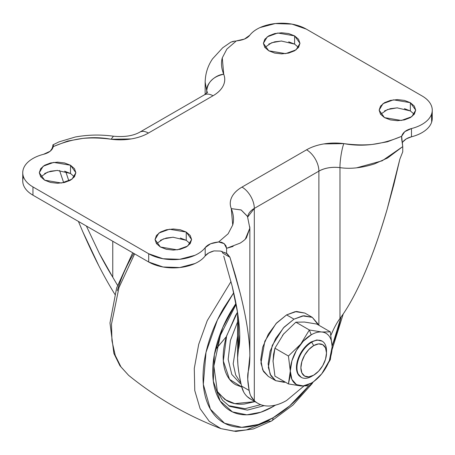 <?xml version="1.0" encoding="UTF-8"?>
<svg xmlns="http://www.w3.org/2000/svg" width="455" height="455" viewBox="0 0 455 455"><rect width="100%" height="100%" fill="white"/><g stroke="black" fill="none" stroke-linecap="round" stroke-linejoin="round"><path stroke-width="0.68" d="M293.993 319.16L302.609 315.889L312.278 317.345L318.358 324.961L317.88 323.795L312.278 317.345L303.889 315.719L293.993 319.16L284.096 327.145L275.707 338.457L270.105 351.385L268.131 363.943L270.105 374.238L275.707 380.687L284.096 382.314L285.342 382.149L275.707 380.687L270.896 375.773L268.325 367.447L272.221 345.476L283.374 327.918L293.993 319.16L286.604 314.894L293.993 319.16M304.89 313.08L295.221 311.624L286.604 314.894L275.986 323.653L264.833 341.21L260.937 363.181L263.508 371.507L268.319 376.421L262.717 369.972L260.743 359.677L262.717 347.12L268.319 334.192L276.708 322.879L286.604 314.894L296.501 311.453L304.89 313.08L312.278 317.345M326.497 352.995A18.109 10.454 -60 0 1 313.694 375.176L318.591 371.223L322.749 365.621L325.524 359.217L326.497 352.995L325.524 347.899L322.749 344.708L318.591 343.9L313.694 345.607L311.721 342.194L313.694 345.607A18.109 10.454 -60 0 1 326.497 352.995L326.497 350.725A20.896 12.063 120 0 0 311.721 342.194L311.231 341.91L311.721 342.194A20.896 12.063 -60 0 1 323.482 342.132M313.694 375.176L311.721 376.313L313.694 375.176A18.109 10.454 -60 0 1 300.886 367.782A18.109 10.454 -60 0 1 313.694 345.607L308.791 349.559L304.64 355.162L301.864 361.56L300.886 367.782L301.864 372.878L304.64 376.075L308.791 376.882L313.694 375.176M330.296 331.849L316.794 324.057L330.296 331.849L321.759 331.996A29.603 17.091 -60 0 1 332.161 346.767L330.296 331.849L321.634 331.991L309.36 329.977L300.744 344.105L288.43 356.02L290.296 371.058L288.43 383.929L274.928 376.137L273.057 361.105L273.557 354.36L274.928 348.229A34.182 19.736 -60 0 1 274.928 348.223L283.545 334.101L295.864 322.185L304.401 322.038L316.794 324.057L304.401 322.038L295.864 322.185L309.36 329.977L300.744 344.105L288.43 356.02L290.296 371.058L289.789 377.843L288.43 383.929L300.783 385.948L309.36 385.8L321.634 373.936A29.603 17.091 -60 0 1 311.231 383.138A29.603 17.091 -60 0 1 290.296 371.052A29.603 17.091 -60 0 1 311.231 334.8L309.36 329.977L311.231 334.8A29.603 17.091 -60 0 1 321.634 331.991L309.36 329.977L295.864 322.185L283.545 334.101L274.928 348.223A34.182 19.736 120 0 0 274.928 348.229L288.43 356.02L274.928 348.223L288.43 356.02L274.928 348.223L273.057 361.105L274.928 376.137L288.43 383.929L274.928 376.137L288.43 383.929L300.783 385.948L309.36 385.8L321.759 373.783L330.296 359.757L332.161 347A29.603 17.091 -60 0 1 321.759 373.783L329.352 360.605L332.161 346.767C332.144 342.496 331.206 339.043 329.352 336.404C327.492 333.771 324.961 332.304 321.759 331.996L321.634 331.991A29.603 17.091 120 0 0 311.231 334.8L303.218 341.261L296.427 350.424L291.894 360.883L290.296 371.052L291.894 379.385L296.427 384.606L303.218 385.925L311.231 383.138A29.603 17.091 120 0 0 321.634 373.936L321.793 373.743M311.721 342.194A20.896 12.063 120 0 0 296.944 367.782A20.896 12.063 120 0 0 311.721 376.313A20.896 12.063 -60 0 1 299.964 376.376A20.896 12.063 -60 0 1 298.486 359.319A20.896 12.063 -60 0 1 311.721 342.194M301.273 377.349L297.581 373.379L296.455 367.498L297.581 360.32L300.783 352.938L305.578 346.471L311.231 341.91A20.896 12.063 120 0 0 297.991 359.035A20.896 12.063 120 0 0 299.475 376.092M311.231 341.91L316.885 339.942L322.168 341.159M273.068 361.981L273.068 360.087M282.487 335.46L284.199 333.305M330.296 359.757L332.161 346.721M404.421 108.648L410.353 110.935L410.353 102.688L415.705 110.15L411.82 116.662L401.333 120.467L384.492 117.618L380.528 114.194L379.14 110.15L380.528 106.112L384.492 102.688L390.424 100.401L397.425 99.594L404.421 100.401L410.353 102.688L414.317 106.112L415.705 110.15L414.317 114.194L410.353 117.618L404.421 119.904L397.425 120.706L390.424 119.904L384.492 117.618L379.14 110.15L383.025 103.643L393.512 99.838L410.353 102.688L410.353 110.935L397.067 107.846L387.438 109.558L380.59 114.273M288.675 41.82L294.607 44.112L294.607 35.865L299.964 43.327L296.074 49.834L285.586 53.639L268.751 50.789L264.787 47.365L263.394 43.327L264.787 39.289L268.751 35.865L274.683 33.573L281.679 32.771L288.675 33.573L294.607 35.865L298.571 39.289L299.964 43.327L298.571 47.365L294.607 50.789L288.675 53.081L281.679 53.883L274.683 53.081L268.751 50.789L263.394 43.327L267.284 36.821L277.766 33.016L294.607 35.865L294.607 44.112L281.321 41.018L271.692 42.73L264.844 47.451M180.316 238.028L186.249 240.32L186.249 232.073L191.606 239.535L187.716 246.041L177.234 249.846L160.393 247.002L156.429 243.573L155.036 239.535L156.429 235.497L160.393 232.073L166.325 229.781L173.321 228.979L180.316 229.781L186.249 232.073L190.213 235.497L191.606 239.535L190.213 243.573L186.249 247.002L180.316 249.289L173.321 250.091L166.325 249.289L160.393 247.002L155.036 239.535L158.926 233.028L169.414 229.223L186.249 232.073L186.249 240.32L172.963 237.226L163.334 238.938L156.492 243.658M64.576 171.205L70.508 173.492L70.508 165.245L75.86 172.712L71.975 179.219L61.488 183.024L44.647 180.174L40.683 176.75L39.295 172.712L40.683 168.674L44.647 165.245L50.579 162.958L57.575 162.156L64.576 162.958L70.508 165.245L74.472 168.674L75.86 172.712L74.472 176.75L70.508 180.174L64.576 182.466L57.575 183.268L50.579 182.466L44.647 180.174L39.295 172.712L43.179 166.206L53.667 162.401L70.508 165.245L70.508 173.492L57.216 170.403L47.587 172.115L40.745 176.836M249.795 226.835L249.852 228.194L246.428 237.84C245.342 239.375 243.249 241.139 240.143 243.124L226.601 248.305L226.601 253.503L220.43 251.063L214.049 250.898C209.755 252.036 206.803 253.702 205.188 255.898L205.188 247.651C207.622 244.517 212.098 242.629 218.622 241.98L228.137 233.762L232.721 225.003C234.115 219.981 233.637 214.521 231.288 208.623C229.741 204.739 229.917 200.888 231.822 197.055C233.728 193.227 237.118 189.906 241.997 187.09A17.415 10.056 60 0 1 254.311 208.418A22.636 13.07 180 0 0 247.708 217.024L254.311 208.418L318.892 171.131C324.887 167.889 331.917 166.723 339.976 167.633L339.976 318.511C345.334 311.374 350.754 302.342 356.248 291.41C361.742 280.479 367.117 268.023 372.372 254.038C377.627 240.052 382.581 225.02 387.245 208.93L399.86 159.153L402.755 151.799L402.755 146.601L387.541 158.027L374.471 163.908C361.742 167.94 350.242 169.18 339.976 167.633L339.976 318.511C345.072 311.789 350.498 302.757 356.248 291.41C361.293 281.491 366.667 269.036 372.372 254.038C376.621 243.044 381.58 228.006 387.245 208.93L393.893 184.423L399.86 159.153L402.755 151.799L402.755 146.601L401.651 136.307C402.777 132.541 406.048 129.954 411.479 128.549L411.479 136.796C407.68 137.728 404.796 139.435 402.823 141.909L402.328 142.745M52.245 147.636L52.245 149.109L53.013 144.815L53.349 146.555C52.223 150.326 48.952 152.908 43.521 154.313C38.265 155.65 33.852 157.623 30.286 160.223C26.714 162.822 24.399 165.751 23.347 169.01C22.289 172.274 22.608 175.488 24.308 178.656C26.009 181.824 28.887 184.582 32.953 186.931L148.694 253.754L148.694 262A34.825 20.105 0 0 0 205.188 255.898L205.188 247.651A34.825 20.105 180 0 1 148.694 253.754L148.694 262L32.953 195.178L32.953 186.931A34.825 20.105 180 0 1 22.756 172.422A34.825 20.105 180 0 1 43.521 154.313L50.238 151.196L53.349 146.555C73.153 138.161 92.41 135.721 111.122 139.247C100.908 137.888 91.449 137.615 82.747 138.417L67.579 141.067L53.349 146.555L53.4 145.196L52.808 144.98M339.976 318.511C337.928 321.207 335.727 324.955 333.378 329.767L330.956 335.113C333.976 328.055 336.984 322.521 339.976 318.511M303.826 386.119L286.604 400.485C280.274 404.142 274.268 405.985 268.592 406.025C262.916 406.059 258.156 404.279 254.311 400.69L254.311 208.418L318.892 171.131L318.892 325.268L318.892 171.131A17.415 10.056 -120 0 0 306.579 149.803C311.459 146.988 317.215 145.026 323.846 143.928L343.878 143.621C354.092 144.974 363.551 145.253 372.253 144.445L387.421 141.801L401.651 136.307L404.762 131.666L411.479 128.549L411.479 136.796A34.825 20.105 0 0 0 432.244 118.687M245.364 239.051L249.829 228.154L247.463 216.398L241.087 209.931L231.288 208.623A40.051 23.125 0 0 1 241.997 187.09L306.579 149.803L241.997 187.09A17.415 10.056 -120 0 1 254.311 208.418L254.311 400.69C251.564 398.159 249.84 394.747 249.141 390.458L247.736 379.208L248.259 371.462C249.488 366.707 250.011 360.508 249.812 352.858L249.852 355.873L248.259 371.462C247.27 375.472 247.565 381.802 249.141 390.458L241.537 386.073C239.421 376.512 238.204 369.255 237.88 364.296L237.584 357.886L238.414 349.736L238.414 318.494L238.414 349.736C237.521 353.182 237.345 358.039 237.88 364.296C238.42 370.552 239.637 377.809 241.537 386.073L243.613 391.886M22.756 180.669A34.825 20.105 0 0 0 32.953 195.178L32.953 186.931L148.694 253.754L163.021 258.741L179.731 259.299L194.956 255.295C199.461 253.23 202.867 250.682 205.188 247.651L210.585 243.772L218.622 241.98L224.167 243.63L225.959 245.814L226.601 248.305L226.601 253.503L229.934 257.263L235.548 275.838L240.331 293.748C243.556 306.994 245.814 317.863 247.111 326.354C248.788 337.092 249.687 345.925 249.812 352.858C249.619 345.214 248.72 336.376 247.111 326.354C245.501 316.333 243.243 305.464 240.331 293.748L229.934 257.263L222.802 253.139L222.074 251.541M247.366 216.199L241.201 209.988L231.288 208.623L232.721 225.003L228.137 233.762L218.622 241.98L221.568 242.282L224.167 243.63L226.601 248.305L233.119 246.411M115.024 294.539C109.928 286.434 104.502 276.799 98.752 265.646C93.707 255.869 88.333 244.454 82.634 231.396L78.414 221.426L82.634 231.396L98.752 265.646C104.246 276.35 109.666 285.985 115.024 294.539M63.672 182.665L59.577 170.466L63.672 182.665M235.32 40.967L230.833 42.15L222.677 47.798L212.53 58.877C207.776 65.901 205.324 73.67 205.171 82.184L206.741 90.71C205.984 83.777 215.317 74.722 223.712 74.239C225.259 78.124 225.083 81.98 223.177 85.807C221.272 89.635 217.882 92.956 213.003 95.772A40.051 23.125 0 0 0 223.712 74.239L222.279 57.859L226.863 49.1L236.378 40.887L244.415 39.09L249.812 35.211A34.825 20.105 180 0 1 306.306 29.109L291.979 24.121L275.269 23.563L260.044 27.567C255.539 29.632 252.133 32.18 249.812 35.211C247.378 38.345 242.902 40.239 236.378 40.887L226.863 49.1L222.279 57.859C220.885 62.881 221.363 68.341 223.712 74.239C213.418 76.457 207.759 81.951 206.741 90.71L206.741 93.184L206.741 90.71L207.258 92.678A22.636 13.07 180 0 0 206.741 90.71L205.148 82.093L205.25 79.773M233.432 41.251L230.588 42.287M112.76 277.192L117.521 285.291L112.76 277.192C108.557 270.503 104.087 262.575 99.349 253.412L86.37 226.016L99.349 253.412L112.76 277.192L112.76 241.252L112.76 277.192M65.719 171.507L68.881 181.01L65.696 171.501M223.735 256.119L232.141 286.064C234.843 297.416 236.663 306.317 237.59 312.767C238.932 321.543 239.643 328.777 239.728 334.465L238.414 349.736C239.432 345.817 239.87 340.727 239.728 334.465C239.586 328.197 238.875 320.963 237.59 312.767L232.141 286.064L223.735 256.119M251.416 399.604L247.173 396.567C244.307 393.825 242.43 390.327 241.537 386.073L249.141 390.458L249.983 393.842M422.047 95.937L306.306 29.109L422.047 95.937A34.825 20.105 180 0 1 432.244 110.44A34.825 20.105 180 0 1 411.479 128.549C416.735 127.212 421.148 125.244 424.714 122.64C428.286 120.04 430.601 117.111 431.653 113.852C432.711 110.588 432.392 107.374 430.692 104.206C428.991 101.038 426.113 98.28 422.047 95.937M113.437 136.21L111.122 139.247A40.051 23.125 0 0 0 148.421 133.059L213.003 95.772L148.421 133.059C143.541 135.88 137.785 137.837 131.154 138.934L111.122 139.247L113.414 136.199C124.346 137.228 133.116 135.891 139.713 132.2A17.415 10.056 60 0 1 148.421 133.059A17.415 10.056 -120 0 0 139.713 132.2L204.295 94.913A17.415 10.056 60 0 1 213.003 95.772A17.415 10.056 -120 0 0 204.295 94.913L207.594 92.246M23.347 177.257C22.289 180.521 22.608 183.735 24.308 186.903C26.009 190.071 28.887 192.829 32.953 195.178L148.694 262L163.021 266.988L179.731 267.546L194.956 263.542C199.461 261.477 202.867 258.929 205.188 255.898L208.782 252.906L214.049 250.898L220.43 251.063M402.823 141.909L406.292 138.872L411.479 136.796C416.735 135.459 421.148 133.486 424.714 130.886C428.286 128.287 430.601 125.358 431.653 122.099L431.511 114.268M384.492 110.935L390.424 108.648L397.425 107.841M268.751 44.112L274.683 41.82L281.679 41.018M160.393 240.32L166.325 238.028L173.321 237.226M44.647 173.492L50.579 171.205L57.575 170.403M286.604 400.485A57.467 33.175 -60 0 1 258.338 403.591A57.467 33.175 -60 0 1 254.311 400.69L250.91 396.106M247.173 396.567A57.467 33.175 120 0 0 251.194 399.467M224.4 252.44L227.324 253.85L229.934 257.263L222.802 253.139L221.892 251.262M113.414 136.199C100.447 134.452 87.73 134.725 75.263 137.018L59.008 141.869L53.013 144.815M343.878 143.621A40.051 23.125 0 0 0 306.579 149.803A17.415 10.056 60 0 1 318.892 171.131A22.636 13.07 180 0 1 339.976 167.633C339.8 161.036 341.95 147.829 343.878 143.621C362.589 147.141 381.847 144.707 401.651 136.307L401.6 138.337M356.606 167.832L382.177 160.803L402.755 146.601L401.674 139.02M74.41 176.836L70.508 173.492M190.156 243.658L186.249 240.32M298.508 47.451L294.607 44.112M414.255 114.273L410.353 110.935M271.624 420.966A6.967 4.021 -120 0 0 273.057 417.781A6.967 4.021 60 0 1 271.624 420.966A6.967 4.021 60 0 1 268.769 420.943L246.371 429.918L233.705 431.124L220.897 428.616C187.323 415.733 156.565 397.977 128.623 375.341L120.984 366.946L115.234 355.355L111.958 340.846L111.503 324.068L118.96 287.611L134.64 253.884L118.96 287.611L111.503 324.068L111.958 340.846L115.234 355.355L120.984 366.946L128.623 375.341L119.927 365.729L113.886 353.444L109.985 322.982L116.634 287.935L132.695 252.764M220.897 428.616L209.289 421.364L200.098 408.647L194.768 390.578L194.279 368.408L198.716 344.287L207.258 320.616L231.009 281.56L207.258 320.616L198.716 344.287L194.279 368.408L194.768 390.578L200.098 408.647L209.289 421.364L220.897 428.616L235.826 431.437L253.486 428.906L271.618 420.972L293.026 404.99L312.414 383.292M308.763 385.885L299.856 396.157C291.274 405.212 282.345 412.423 273.057 417.781L258.417 424.447L241.707 427.325L224.582 423.258L210.381 409.153L203.311 384.299L206.013 352.341L217.433 319.945L233.716 292.764M229.673 406.389L247.406 410.126L264.139 405.644L247.406 410.126L229.673 406.389L222.569 400.315L217.359 391.357L213.856 366.087L220.447 335.153L236.122 304.321M235.952 303.417L222.825 327.35L214.333 354.866L213.31 381.114L220.14 400.946L232.437 411.9L246.849 414.818L260.812 412.219L273.057 406.599A3.481 2.013 -120 0 0 272.937 405.655A3.481 2.013 60 0 1 273.057 406.599L275.52 405.121L273.057 406.599C265.06 411.218 257.359 413.896 249.971 414.63C242.578 415.358 236.054 414.09 230.395 410.825C224.736 407.561 220.379 402.544 217.319 395.776C214.254 389.008 212.724 381.006 212.724 371.763C212.724 362.527 214.254 352.756 217.319 342.45C220.379 332.15 224.736 322.1 230.395 312.301L235.952 303.411M240.837 382.939L235.69 375.045L233.182 363.801L237.584 336.035L233.182 363.801L235.69 375.045L240.837 382.939M237.584 321.884L230.395 340.511L228.16 359.382L231.783 374.397L239.836 383.099L231.783 374.397L228.16 359.382L230.395 340.511L237.584 321.884M241.77 387.017L229.542 379.328L223.325 360.986L226.624 335.881L237.504 312.21L235.633 315.321L226.425 336.552C224.269 343.809 223.189 350.686 223.189 357.192C223.189 363.699 224.269 369.329 226.425 374.095C228.581 378.861 231.652 382.393 235.633 384.691L241.776 387.029M254.948 401.64L244.466 404.017C237.681 404.694 231.686 403.528 226.493 400.531L217.956 392.762M216.58 390.68L224.884 399.518L234.837 403.63L254.931 401.634M228.49 405.661L245.023 408.698L260.647 404.671L245.012 408.698L228.461 405.644M341.051 317.055L337.747 330.523L332.156 346.198M308.746 385.885L289.693 405.866L273.057 417.781C263.775 423.144 254.845 426.25 246.263 427.097C237.686 427.945 230.116 426.477 223.547 422.684C216.984 418.896 211.922 413.072 208.373 405.217C204.818 397.363 203.044 388.075 203.044 377.354C203.044 366.633 204.818 355.292 208.373 343.337C211.922 331.382 216.984 319.717 223.547 308.348L233.716 292.747M341.034 317.078L332.156 346.17M215.42 349.605L226.414 336.598L216.472 348.473M133.804 253.401L132.433 255.738C125.864 267.113 120.808 278.773 117.253 290.734M275.707 380.687L268.319 376.421M249.852 355.873L249.852 228.194M205.148 82.093L205.148 94.39M237.584 312.716L237.584 357.181M432.25 118.397L432.25 110.15M22.75 180.959L22.75 172.712M257.308 403.005L250.728 399.211M241.025 383.787L239.836 383.099M332.076 349.685L343.246 313.927"/></g></svg>
